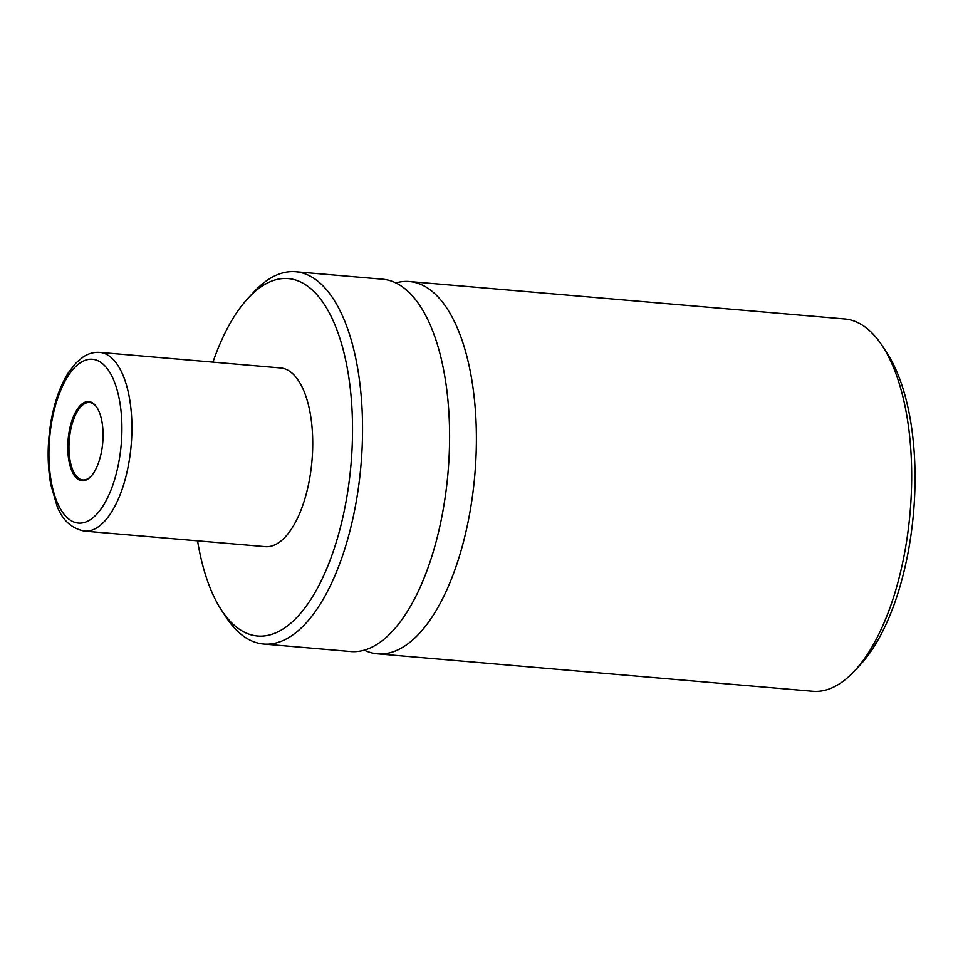 <?xml version="1.0" encoding="UTF-8"?>
<svg xmlns="http://www.w3.org/2000/svg" width="963" height="963" viewBox="0 0 963 963"><rect width="100%" height="100%" fill="white"/><g stroke="black" fill="none" stroke-linecap="round" stroke-linejoin="round"><path stroke-width="1.44" d="M84.431 531.107L265.234 546.659A89.679 39.206 -85.1 0 0 311.025 469.607A89.679 39.206 -85.1 0 0 288.238 370.418A89.679 39.206 -85.1 0 0 280.606 367.95L99.803 352.398C93.965 351.976 88.391 353.517 83.071 357.032L76.149 362.798L68.59 372.392C60.428 385.248 54.59 401.487 51.075 421.108C47.283 443.293 47.187 464.395 50.762 484.401L56.937 505.707C62.21 519.996 71.37 528.458 84.431 531.107A89.679 39.206 -85.1 0 0 130.21 454.055A89.679 39.206 -85.1 0 0 107.435 354.866A89.679 39.206 -85.1 0 0 99.803 352.398M92.207 402.678A39.736 17.37 -85.1 0 0 69.131 431.821A39.736 17.37 -85.1 0 0 78.629 479.682A39.736 17.37 -85.1 0 0 90.859 476.504A39.736 17.37 -85.1 0 0 102.728 442.667A39.736 17.37 -85.1 0 0 96.818 407.301A39.736 17.37 -85.1 0 0 92.207 402.678M97.082 407.722A38.857 16.985 -85.1 0 0 92.845 403.593A38.857 16.985 -85.1 0 0 89.535 402.522A38.857 16.985 -85.1 0 0 69.697 435.914A38.857 16.985 -85.1 0 0 79.568 478.9A38.857 16.985 -85.1 0 0 82.878 479.959A38.857 16.985 -85.1 0 0 91.196 476.131M364.267 650.133A186.834 81.686 -85.1 0 0 377.448 653.817L812.712 691.265A186.834 81.686 -85.1 0 0 854.301 671.187L859.971 665.12A179.359 78.412 -85.1 0 0 913.55 512.412A179.359 78.412 -85.1 0 0 886.839 352.795L882.289 345.849A186.834 81.686 -85.1 0 0 860.645 324.11A186.834 81.686 -85.1 0 0 844.744 318.97L409.468 281.533A186.834 81.686 -85.1 0 0 395.865 282.917M854.301 671.187A186.834 81.686 -85.1 0 0 910.119 512.123A186.834 81.686 -85.1 0 0 882.289 345.849M377.448 653.817A186.834 81.686 -85.1 0 0 472.833 493.297A186.834 81.686 -85.1 0 0 425.381 286.661A186.834 81.686 -85.1 0 0 409.468 281.533M197.571 540.833A179.359 78.412 -85.1 0 0 221.502 610.205L226.064 617.151A186.834 81.686 -85.1 0 0 247.696 638.89A186.834 81.686 -85.1 0 0 263.609 644.03L350.664 651.518A186.834 81.686 -85.1 0 0 446.038 490.986A186.834 81.686 -85.1 0 0 398.586 284.362A186.834 81.686 -85.1 0 0 382.684 279.222L295.629 271.735A186.834 81.686 -85.1 0 0 254.051 291.813L248.37 297.88A179.359 78.412 -85.1 0 0 212.943 362.136M263.609 644.03A186.834 81.686 -85.1 0 0 358.994 483.498A186.834 81.686 -85.1 0 0 311.531 276.875A186.834 81.686 -85.1 0 0 295.629 271.735M221.502 610.205A179.359 78.412 -85.1 0 0 242.279 631.078A179.359 78.412 -85.1 0 0 346.415 499.52A179.359 78.412 -85.1 0 0 303.562 283.531A179.359 78.412 -85.1 0 0 248.37 297.88M99.466 361.534A82.204 35.944 -85.1 0 0 51.737 421.83A82.204 35.944 -85.1 0 0 71.382 520.827A82.204 35.944 -85.1 0 0 119.111 460.531A82.204 35.944 -85.1 0 0 99.466 361.534"/></g></svg>
